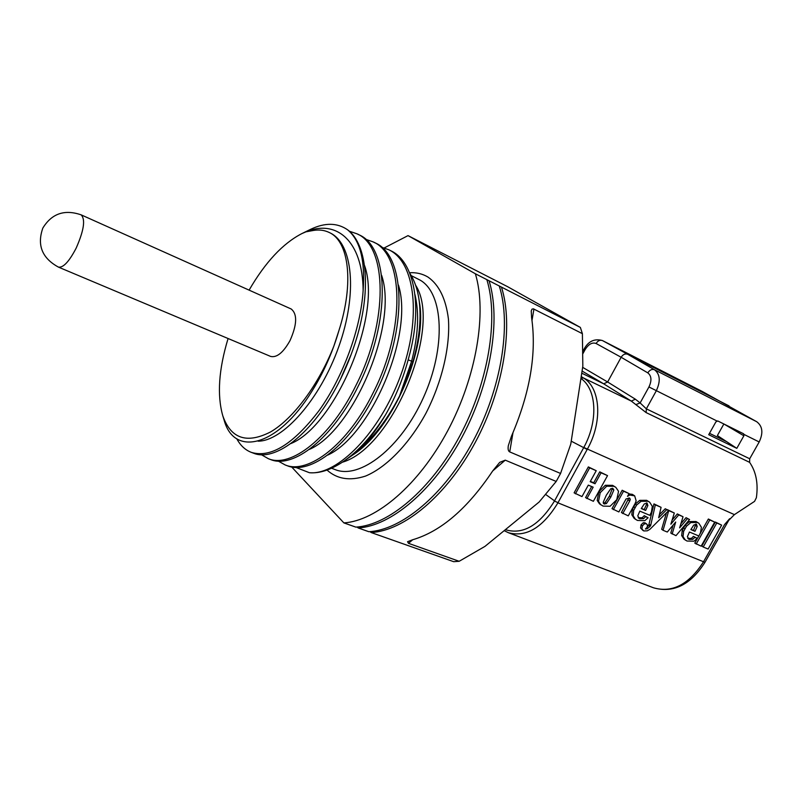 <?xml version="1.0" encoding="UTF-8"?>
<svg xmlns="http://www.w3.org/2000/svg" width="802" height="802" viewBox="0 0 802 802"><rect width="100%" height="100%" fill="white"/><g stroke="black" fill="none" stroke-linecap="round" stroke-linejoin="round"><path stroke-width="1.2" d="M556.197 481.451L539.144 502.002L484.959 546.393L459.165 561.29L408.509 543.335L407.546 541.731L412.629 539.766C440.899 531.465 467.596 508.518 492.719 470.914L499.716 462.353L505.26 460.158L556.197 481.451L560.568 473.461L509.721 451.907C508.227 451.135 507.766 449.04 508.338 445.621L511.486 436.158C530.082 392.85 536.789 353.341 531.596 317.632L531.245 310.915L531.977 309.161L533.36 308.83L582.392 333.672L580.357 327.427L475.375 273.773L408.028 235.618L384.278 247.918M582.392 333.672L582.823 366.193L570.773 444.097L560.568 473.461M408.028 235.618L507.796 286.785L580.357 327.427M370.023 531.636L371.136 532.528C403.957 530.884 446.664 495.676 475.225 442.463C503.816 389.311 513.801 325.622 501.461 287.106M371.136 532.528L453.671 561.681L459.165 561.29M291.597 466.914L343.878 522.894C376.238 520.909 418.814 484.919 447.656 430.864C476.528 376.85 487.125 312.439 475.375 273.773M486.844 279.637C498.854 318.234 488.528 382.333 459.787 435.967C431.065 489.651 388.429 525.29 355.857 527.125L343.878 522.894M357.06 527.034L358.183 527.947C390.785 526.142 433.431 490.563 462.132 436.95C490.854 383.386 501.13 319.356 489.06 280.77M499.265 285.983C511.566 324.519 501.531 388.258 472.909 441.491C444.328 494.774 401.632 530.042 368.84 531.716L358.183 527.947M414.985 294.705C419.376 313.402 418.233 335.637 411.556 361.401L399.556 396.038L412.96 361.652C419.596 338.123 421.571 317.141 418.885 298.715C417.271 288.459 414.263 280.028 409.862 273.422M399.556 396.038C385.551 423.095 368.99 443.416 349.893 456.99M344.74 460.569L349.101 457.531C361.522 449.14 373.732 434.784 385.742 414.454C372.599 435.416 358.474 451.115 343.356 461.531C330.975 469.822 319.667 473.551 309.432 472.719L295.617 467.355M365.491 239.237L373.01 241.843C403.907 254.354 405.682 329.091 373.361 392.368C347.978 444.508 307.998 474.764 285.151 464.939L278.234 461.07M309.432 472.719C337.351 475.506 379.877 432.719 400.779 375.146C421.942 317.632 415.286 262.084 388.86 249.783L381.481 247.166M408.168 359.877L412.96 361.652M381.612 275.297C398.544 324.91 352.7 431.185 309.291 449.441M398.434 285.041C414.203 334.604 370.514 435.847 327.657 455.105M329.963 232.851C352.87 243.367 357.812 293.422 338.825 346.544C320.058 399.717 282.665 441.27 258.094 441.17M364.519 265.482C382.604 315.016 334.544 426.463 290.685 443.636M228.079 338.514C218.725 369.391 216.961 395.135 222.776 415.747C230.796 438.674 246.715 444.077 270.535 431.957C293.201 418.774 318.685 384.77 333.853 346.113L338.895 330.655C354.283 282.805 348.88 241.151 329.161 232.46C324.529 230.214 319.386 229.522 313.722 230.395L305.963 231.828C336.339 219.096 362.634 240.6 363.136 290.374C365.261 260.439 360.098 240.269 347.667 229.853C367.757 244.58 371.757 292.459 354.925 343.657C349.752 359.587 343.216 374.745 335.326 389.12C309.682 436.218 274.114 461.862 253.502 453.19L251.367 452.388C270.775 458.233 293.432 444.188 319.306 410.253C343.025 377.03 360.78 328.85 363.136 290.374M236.76 438.724C240.379 445.491 245.242 450.042 251.367 452.388M349.241 231.176L356.9 233.783C387.406 246.064 388.609 321.161 356.138 385.05C330.614 437.692 290.855 468.418 268.389 458.714L261.392 454.714M338.895 330.655C332.98 350.945 324.78 369.862 314.304 387.386M351.296 354.123L340.339 379.516M333.853 346.113C327.868 362.454 320.479 377.642 311.677 391.657C277.402 447.065 234.074 457.08 224.139 420.178L223.848 419.215M309.742 229.753L310.745 229.262C325.031 222.475 337.331 222.675 347.667 229.853M385.742 414.454C395.887 396.519 403.606 377.391 408.91 357.06C423.055 306.073 414.223 261.432 390.815 250.765L388.86 249.783M285.151 464.939L287.226 465.711C310.123 475.556 350.123 445.351 375.496 393.271C407.797 330.073 405.952 255.387 375.005 242.846L373.01 241.843M268.389 458.714L270.505 459.496C293.011 469.22 332.8 438.554 358.314 385.973C390.764 322.163 389.481 247.106 358.935 234.796L356.9 233.783M305.963 231.828L301.943 233.552C282.905 243.367 265.292 262.224 249.101 290.134M290.003 340.629C283.246 352.639 276.77 357.903 270.585 356.409L58.426 267.106C63.238 267.908 69.152 261.582 76.16 248.129C83.949 230.415 85.603 219.327 81.132 214.846L291.186 308.991C297.482 314.053 297.091 324.599 290.003 340.629M581.219 376.549L583.455 377.963C600.598 387.767 602.813 422.113 587.254 449.31L558.012 502.684L554.473 501.039C539.275 525.48 522.904 535.024 505.37 529.671M558.012 502.684L554.473 501.039M729.63 518.724L724.577 524.538L734.411 514.623L754.552 501.38L756.376 497.711C758.371 483.576 756.126 471.787 749.609 462.343L749.7 458.764L759.183 441.962C763.414 432.94 762.592 426.193 756.717 421.722L702.452 391.566L602.322 340.499M591.645 486.543L585.56 497.611L593.37 501.3L607.535 475.616L599.736 471.857L593.721 482.784L590.372 481.35M593.721 482.784L595.044 483.746L590.192 481.681L596.227 470.704L588.347 466.914L574.112 492.849L582.001 496.578L588.297 485.12L593.159 487.175L586.874 498.593M615.816 487.335L612.628 485.35L605.33 485.27L598.883 491.706L597.189 500.408L599.505 503.856L603.084 506.092L610.071 506.262L616.778 499.676L618.543 491.315L615.816 487.335L613.971 486.313L606.673 486.233L600.207 492.679L598.513 501.39L600.828 504.839M628.928 497.912L621.41 512.568L628.267 515.856L635.164 503.435L636.146 500.829L634.673 495.857L632.297 494.333L628.868 493.932M634.673 495.857L629.62 495.034L627.505 496.378L629.059 493.581L622.182 490.253L611.996 508.658L618.873 511.947L626.091 498.924L629.63 498.082L630.292 499.385L629.68 501.07L622.753 513.561M649.68 502.202L646.653 500.318L639.745 500.348L635.264 504.047L632.317 509.43L631.816 514.774L634.192 518.413L637.42 520.438L644.798 520.668L648.116 517.741L645.58 516.678L643.525 518.734L639.625 518.754L637.74 515.927L639.816 511.105L649.831 515.335L651.424 512.087L652.317 506.343L649.68 502.202L648.026 501.28L641.109 501.31L636.618 505.019L633.67 510.403L633.169 515.766L635.535 519.405M648.116 517.741L644.227 515.696L642.171 517.751L638.202 517.731M668.698 510.583L666.652 509.711L658.663 517.751L661.089 507.325L653.961 503.897L648.688 525.39L650.051 526.373L647.264 528.749L645.399 529.029L647.184 527.215L647.445 524.949L646.272 523.776L644.607 523.736L642.422 525.811L641.901 528.949L643.785 530.944L647.284 530.824L649.931 529.3L668.698 510.583L665.269 508.749L659.374 514.683M648.688 525.39L647.414 526.744M646.703 524.007L644.918 522.784L643.254 522.744L641.079 524.819L640.557 527.957L643.003 530.513M673.139 525.079L670.783 533.069L676.006 535.656L689.57 519.536L686.041 517.661L680.888 523.766M689.57 519.536L687.434 518.623L679.615 527.876L683.043 516.739L677.329 513.922L672.126 520.087M677.329 513.922L678.723 514.884L670.863 524.187L674.312 512.999L667.374 509.651L668.748 510.613L663.043 530.272L667.284 532.037L675.705 522.032L672.146 534.052M666.452 512.829L661.68 529.28L663.043 530.272M698.873 523.275L696.006 521.511L689.439 521.591L685.119 525.21L682.231 530.413L681.67 535.576L683.966 539.134L687.013 541.039L694.021 541.19L697.219 538.332L694.833 537.33L692.838 539.335L689.139 539.385L687.384 536.678L689.439 532.017L698.883 535.997L700.447 532.859L701.399 527.305L698.873 523.275L697.399 522.473L690.833 522.563L686.512 526.182L683.615 531.395L683.043 536.568L685.339 540.127M697.219 538.332L693.439 536.358L691.454 538.353L687.795 538.423L689.139 539.385M698.813 535.967L694.793 543.104L701.128 546.152L714.702 522.112L708.366 519.014L700.066 533.761M721.65 525.13L715.364 522.052L701.82 546.022L703.214 547.014L708.126 549.049L721.65 525.13L716.767 523.004L703.214 547.014M734.411 514.623L583.806 447.456L554.553 500.889L545.761 494.523M587.184 449.451L571.224 441.16M580.929 378.434C596.848 389.311 598.292 421.19 583.806 447.466M583.254 377.832L581.009 377.912M581.741 373.161L603.685 383.817L631.314 401.09L583.455 377.963L580.969 378.173M582.072 371.045L603.685 383.817L607.635 381.993L635.364 399.195L631.314 401.09L646.131 412.599L749.609 462.343M635.806 404.629L640.136 402.945L646.342 408.84L749.7 458.764M743.875 435.787L743.634 433.802L717.79 420.97L715.875 421.902L708.717 434.704L736.807 448.348L743.875 435.787L723.855 423.977M723.745 424.188L717.379 435.566L726.662 441.671L709.489 433.321M646.131 412.599L646.342 408.84L656.257 390.865C660.728 381.251 660.146 374.213 654.502 369.752L756.717 421.722M726.662 441.671L736.807 448.348M582.643 367.336L607.635 381.993L621.139 357.271L596.097 343.497C592.197 342.093 588.508 344.178 585.049 349.742L582.944 353.602M635.364 399.195L640.136 402.945L648.948 386.955C651.926 380.549 651.535 375.857 647.795 372.86C649.75 369.902 651.986 368.87 654.502 369.752L627.705 354.283L729.058 405.912M596.097 343.497C597.901 340.68 600.046 339.717 602.523 340.609L627.705 354.283C625.199 353.391 623.014 354.394 621.139 357.271L647.795 372.86M557.931 502.824C542.814 527.596 526.292 537.561 508.368 532.698L653.6 587.826C673.52 593.32 690.642 584.818 704.968 562.332L557.931 502.824M588.347 466.914L589.681 467.867L575.415 493.832M596.227 470.704L589.681 467.867M599.736 471.857L601.069 472.809L595.044 483.746M607.535 475.616L601.069 472.809M606.422 503.576L604.237 503.997L603.214 502.293L606.312 495.215L610.753 488.739L612.858 488.388L613.841 490.012L610.783 497.1L606.422 503.576L605.089 502.593L603.304 503.145M612.407 488.248L609.44 496.127L605.089 502.593M622.182 490.253L623.535 491.215L613.329 509.641M629.059 493.581L623.535 491.215M644.227 515.696L645.58 516.678M645.63 510.423L641.259 508.568L644.237 503.967L647.064 503.065L647.866 505.521L645.63 510.423L641.44 508.247M646.512 502.904L646.502 504.548L644.267 509.45M665.269 508.749L666.652 509.711M649.319 524.438L650.683 525.43L650.051 526.373M653.961 503.897L655.334 504.859L650.683 525.43M661.089 507.325L655.334 504.859M686.041 517.661L687.434 518.623M674.312 512.999L668.748 510.613M683.043 516.739L678.723 514.884M693.439 536.358L694.833 537.33M694.973 531.305L690.853 529.561L693.76 525.089L696.457 524.197L697.179 526.553L694.973 531.305L691.033 529.25M695.835 524.047L693.59 530.333M708.366 519.014L709.78 519.977L696.176 544.087M714.702 522.112L709.78 519.977M715.364 522.052L716.767 523.004M408.509 543.335L412.669 539.756M492.679 470.964L505.26 460.158M509.721 451.907L512.959 432.799M532.007 320.389L533.932 309.051M409.591 272.74C416.348 272.329 422.484 273.783 427.997 277.081C439.055 284.83 445.862 298.785 448.418 318.945C450.333 346.604 442.012 382.043 425.862 413.411C409.05 444.208 386.414 467.365 365.572 476.067C349.943 481.14 337.101 479.145 327.026 470.062M411.236 275.617L420.338 280.249C443.516 293.652 446.273 347.266 423.406 397.622C400.789 448.107 359.697 479.736 335.146 469.601L331.547 468.238M415.586 285.151C442.664 326.604 392.619 447.987 342.274 462.253M419.115 300.289L419.316 301.702C428.158 347.908 392.499 429.972 352.69 455.045L349.492 457.26M724.577 524.538L703.394 561.981C688.868 584.498 672.266 593.109 653.6 587.826M648.948 386.955L716.898 420.97M744.126 434.494L759.183 441.962M585.049 349.742L584.067 349.101L582.924 351.206M597.189 500.408L598.513 501.39M598.883 491.706L600.207 492.679M605.33 485.27L606.673 486.233M612.628 485.35L613.971 486.313M603.445 503.415L604.237 503.997M612.497 489.05L613.841 490.012M609.44 496.127L610.783 497.1M628.327 500.097L629.68 501.07M628.938 498.423L630.292 499.385M628.638 494.343L629.62 495.034M632.297 494.333L633.65 495.295M638.272 517.761L639.625 518.754M642.171 517.751L643.525 518.734M631.816 514.774L633.169 515.766M632.317 509.43L633.67 510.403M633.55 506.663L634.903 507.636M635.264 504.047L636.618 505.019M639.745 500.348L641.109 501.31M646.653 500.318L648.026 501.28M646.502 504.548L647.866 505.521M640.557 527.957L641.901 528.949M641.079 524.819L642.422 525.811M643.254 522.744L644.607 523.736M644.918 522.784L646.272 523.776M646.502 528.187L647.264 528.749M691.454 538.353L692.838 539.335M681.67 535.576L683.043 536.568M682.231 530.413L683.615 531.395M683.444 527.736L684.828 528.718M685.119 525.21L686.512 526.182M689.439 521.591L690.833 522.563M696.006 521.511L697.399 522.473M695.785 525.591L697.179 526.553M222.776 415.747L224.139 420.178M301.943 233.552L310.745 229.262M81.132 214.846C64.501 209.142 51.739 213.553 42.827 228.079C36.862 245.141 42.055 258.144 58.426 267.106M702.301 391.486L602.372 340.529C594.482 338.374 588.377 341.231 584.067 349.101M729.65 518.714L704.968 562.332M504.167 530.653L508.368 532.698"/></g></svg>
